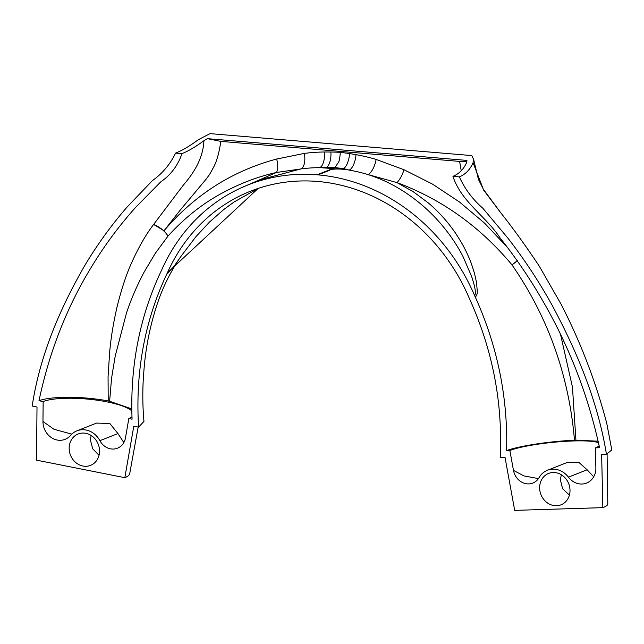 <?xml version="1.0" encoding="UTF-8"?>
<svg xmlns="http://www.w3.org/2000/svg" width="644" height="644" viewBox="0 0 644 644"><rect width="100%" height="100%" fill="white"/><g stroke="black" fill="none" stroke-linecap="round" stroke-linejoin="round"><path stroke-width="0.97" d="M500.863 212.914L483.403 189.296L478.444 179.41L473.638 159.479L471.802 155.582L210.049 133.63L198.433 139.643C189.682 146.091 182.067 150.575 175.571 153.087L181.97 153.626C177.816 165.597 170.732 175.023 160.718 181.914L135.828 207.159C119.889 224.909 105.64 243.971 93.082 264.33C67.572 305.288 49.548 350.755 39.002 400.729L43.14 401.55L42.963 421.482A17.452 15.424 -111.5 0 0 65.076 439.345A17.452 15.424 -111.5 0 0 70.558 435.4A20.254 17.895 68.5 0 1 76.934 430.828A20.254 17.895 68.5 0 1 99.884 440.681A15.496 13.693 -111.5 0 0 117.441 448.216A15.496 13.693 -111.5 0 0 125.475 437.856L128.832 418.544L132.068 419.188C129.991 365.864 139.732 316.365 161.314 270.697L161.869 269.554A192.387 170.024 68.5 0 1 248.302 184.82A192.387 170.024 68.5 0 1 317.081 174.79L317.983 174.87A192.387 170.024 68.5 0 1 474.7 295.789L475.272 297.021C497.474 346.19 507.923 397.388 506.627 450.599L509.855 450.502L513.485 470.394A15.496 13.693 -111.5 0 0 532.838 483.056A15.496 13.693 -111.5 0 0 539.149 477.518A20.254 17.895 68.5 0 1 547.392 470.281A20.254 17.895 68.5 0 1 568.427 477.156A17.452 15.424 -111.5 0 0 586.563 483.072A17.452 15.424 -111.5 0 0 595.877 468.148A17.452 15.424 -111.5 0 0 595.869 467.85L595.41 447.862L599.54 447.733C588.31 395.963 569.594 347.358 543.375 301.899C530.511 279.432 516.021 258.035 499.905 237.692C485.656 215.998 461.289 201.878 452.957 176.351L459.349 176.891C464.912 189.046 472.768 199.527 482.928 208.318L508.366 238.715C524.53 259.645 539.02 281.645 551.836 304.725C576.774 350.996 597.97 401.631 606.423 454.189L611.8 449.963L606.737 423.253C595.772 381.683 580.55 341.996 561.077 304.193L539.141 265.932C525.48 245.485 512.721 227.815 500.871 212.939L483.636 190.093L473.05 162.666C470.08 169.605 465.515 174.339 459.349 176.891M539.624 487.846A16.873 14.917 -111.5 0 0 561.005 504.824A16.873 14.917 -111.5 0 0 570.012 490.398A16.873 14.917 -111.5 0 0 548.632 473.421A16.873 14.917 -111.5 0 0 539.624 487.846M561.359 474.773L560.336 479.683L562.615 488.724L569.393 495.131M69.166 448.401A16.873 14.917 -111.5 0 0 90.546 465.371A16.873 14.917 -111.5 0 0 99.546 450.945A16.873 14.917 -111.5 0 0 78.165 433.976A16.873 14.917 -111.5 0 0 69.166 448.401M91.134 435.473L90.385 440.037L92.712 448.82L99.031 455.316M175.571 153.087C170.177 164.333 162.449 173.502 152.411 180.602L127.359 206.764C111.468 225.006 97.276 244.599 84.767 265.553C60.447 307.695 39.928 354.836 32.2 406.034L37.006 406.992L36.531 460.154L124.839 477.679A49.274 11.391 5.1 0 0 129.726 473.573L138.17 427.061M124.839 477.679L133.783 426.191L138.589 427.141L143.958 421.418C142.477 404.963 142.429 388.445 143.821 371.854C145.592 346.77 150.656 322.459 158.996 298.929C164.655 283.481 172.061 269.176 181.222 256.006L195.913 236.678L209.622 221.939L223.903 209.421L234.03 202.015L258.26 188.386M138.589 427.141C135.256 372.152 144.602 321.227 166.635 274.384L167.376 272.863A185.633 164.059 -111.5 0 1 250.782 191.099A185.633 164.059 -111.5 0 1 469.235 298.172L469.991 299.822C492.749 350.626 502.819 403.176 500.203 457.465L505.009 457.321L514.685 510.37L602.848 507.649A49.274 6.971 -5.9 0 0 607.791 504.075L607.091 453.907M602.848 507.649L601.625 454.334L606.423 454.189M452.957 176.351C459.027 173.872 463.559 169.324 466.57 162.707L466.932 160.412L207.32 138.645L203.955 140.682C195.543 146.864 188.209 151.179 181.97 153.626M466.964 160.638L466.932 160.412C466.763 161.419 464.316 161.749 459.607 161.411L220.795 141.382L207.32 138.645M473.638 159.479L473.05 162.666M166.635 274.384L173.864 266.568L181.222 256.006M317.081 174.79L327.989 170.443C331.129 169.686 331.652 168.978 329.551 168.334L319.698 167.617A192.387 170.024 -111.5 0 0 300.917 168.937L263.332 178.903M240.92 187.959L276.445 172.487C256.835 176.818 237.386 184.434 218.099 195.341C200.099 205.565 183.419 219.129 168.044 236.026L155.164 253.527L144.015 272.283C136.939 285.662 131.102 299.21 126.506 312.912L115.22 356.011L111.557 378.294L109.625 401.26L131.875 408.972M43.14 401.55A47.817 11.053 -174.9 0 1 90.289 399.369A47.817 11.053 -174.9 0 1 131.875 410.985M131.988 416.845A47.817 11.053 -174.9 0 1 128.832 418.544M123.817 442.565L117.949 433.557L109.794 423.454L96.576 423.084L76.934 430.828M71.766 434.128L54.024 429.298L42.963 421.482M39.002 400.729C51.19 396.06 83.285 396.149 108.208 400.971L108.063 376.78L109.593 353.089C110.696 339.291 113.167 323.948 117.015 307.067C121.37 289.486 126.135 274.94 131.312 263.444C138.315 247.747 145.745 234.754 153.61 224.458L183.234 185.247C193.586 173.236 203.029 158.794 203.955 140.682M258.188 188.41L167.376 272.863M598.397 441.212L575.929 440.19L572.46 387.116L560.594 334.639M538.456 478.605L523.91 475.908L513.485 470.394M509.855 450.502A47.817 6.762 174.1 0 1 557.43 441.929A47.817 6.762 174.1 0 1 598.719 442.863M599.242 445.865A47.817 6.762 174.1 0 1 595.41 447.862M593.688 476.801L587.127 469.782L578.674 462.231L567.074 462.529L547.392 470.281M475.272 297.021C476.753 295.789 477.421 293.736 477.268 290.855L476.455 282.12L474.427 273.096L471.537 264.177C469.476 258.477 466.916 252.746 463.849 246.966C462.376 243.762 455.477 232.814 453.859 230.793C446.525 220.433 438.025 211.16 428.357 202.965L413.327 191.783L396.962 182.598C441.84 199.294 480.183 226.72 511.98 264.869C548.133 317.13 568.966 375.589 574.488 440.238C549.815 441.253 518.943 445.962 506.627 450.599M317.532 174.822L334.977 167.585L343.622 168.656L349.169 170.088C341.69 168.688 330.863 168.503 329.1 170.539L317.983 174.87M474.7 295.789C476.673 291.957 473.638 282.756 471.601 276.413L462.907 256.336C456.338 243.674 448.007 231.735 437.912 220.514C428.469 210.016 417.698 200.743 405.591 192.677C392.47 184.063 381.361 178.96 367.982 174.556A192.387 170.024 -111.5 0 0 349.169 170.088A13.5 5.555 100 0 0 355.987 154.649A205.887 181.954 68.5 0 1 376.128 159.43A13.5 5.192 -73.4 0 1 367.982 174.556L396.962 182.598A13.5 4.75 -66.7 0 0 403.973 169.718L376.128 159.43M324.447 152A13.5 5.981 -90.5 0 1 319.698 167.617L326.693 167.239A13.5 5.957 90.2 0 0 330.871 152.016L324.447 152A205.887 181.954 68.5 0 0 304.354 153.409L276.614 159.044C232.299 170.893 194.77 194.786 164.043 230.721L168.044 236.026C164.534 230.81 159.72 226.954 153.61 224.458L164.043 230.721L180.256 210.081L205.991 179.346L209.686 174.291L213.76 166.933C216.964 160.638 219.306 152.121 220.795 141.382M276.614 159.044A13.5 6.287 75.2 0 1 276.445 172.487L300.917 168.937A13.5 6.166 82.5 0 0 304.354 153.409M355.987 154.649L349.555 153.578A13.5 5.587 -80.7 0 1 343.622 168.656L332.248 168.873C331.668 168.156 329.817 167.609 326.693 167.239L334.977 167.585L338.744 161.805C339.509 160.557 340.435 153.32 340.209 152.274L330.871 152.016M109.625 401.26L108.208 400.971M459.607 161.411L461.233 170.749M574.488 440.238L575.929 440.19M517.615 260.844L511.98 264.869L517.615 260.426M99.884 440.681L117.949 433.557M568.427 477.156L587.127 469.782M507.48 247.481L484.554 223.138L459.462 201.983L432.583 184.16L403.973 169.718M349.555 153.578L340.209 152.274M263.477 178.839L248.302 184.82"/></g></svg>
